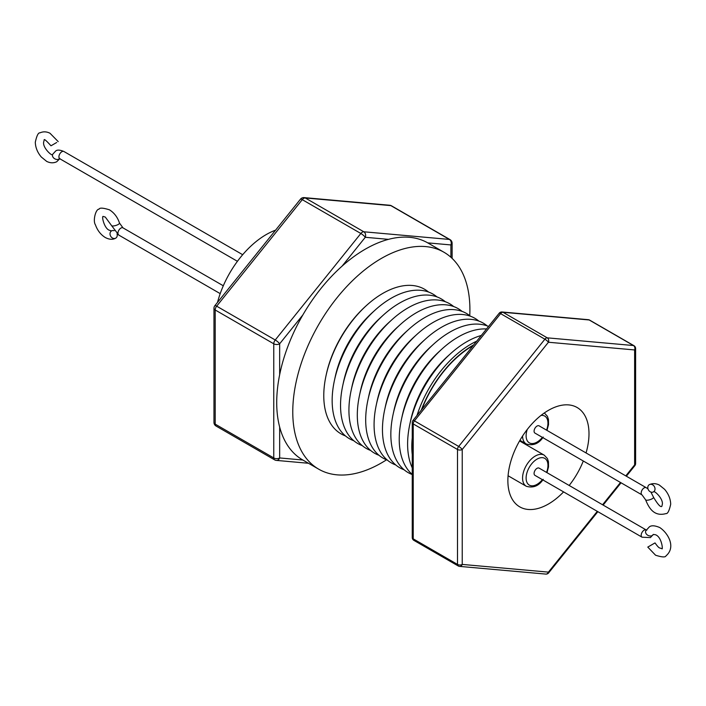 <?xml version="1.0" encoding="UTF-8"?>
<svg xmlns="http://www.w3.org/2000/svg" width="706" height="706" viewBox="0 0 706 706"><rect width="100%" height="100%" fill="white"/><g stroke="black" fill="none" stroke-linecap="round" stroke-linejoin="round"><path stroke-width="1.06" d="M56.683 142.497L50.982 145.789L56.683 142.497M117.046 233.871A4.174 3.406 -120 0 1 115.722 238.143A4.174 3.406 -120 0 1 110.683 236.228A4.174 3.406 -120 0 1 111.548 230.906L111.548 230.906A4.174 3.406 -120 0 1 114.107 230.712M653.491 491.879A4.174 3.406 -120 0 1 648.452 489.973A4.174 3.406 -120 0 1 649.317 484.651L649.317 484.651A4.174 3.406 -120 0 1 654.356 486.566A4.174 3.406 -120 0 1 653.491 491.879L653.491 491.879C654.021 490.017 663.252 498.56 662.352 504.225L661.84 506.343C660.631 507.526 657.868 504.508 653.535 497.28A4.174 1.244 162.8 0 1 652.256 498.718A4.174 1.244 162.8 0 1 648.108 500.13A4.174 1.244 162.8 0 1 645.566 499.76C648.514 506.767 653.324 517.145 666.023 513.58C667.682 513.906 669.244 510.791 670.7 504.225C670.523 498.86 668.503 493.9 664.637 489.346L659.325 485.031C655.892 483.328 652.556 483.195 649.317 484.651L649.317 484.651M642.045 537.187L534.945 475.359A4.174 2.409 -60 0 1 534.31 472.005A4.174 2.409 -60 0 1 537.037 468.334A4.174 2.409 -60 0 1 539.119 468.122L646.219 529.959A4.174 2.409 120 0 0 644.137 530.162A4.174 2.409 120 0 0 641.41 533.842A4.174 2.409 120 0 0 642.045 537.187L650.394 537.601L653.306 534.424A4.174 3.177 25.8 0 1 652.247 535.527A4.174 3.177 25.8 0 1 647.314 534.954A4.174 3.177 25.8 0 1 645.787 530.788L649.308 526.923C651.32 525.246 654.797 525.449 659.748 527.541C667.955 532.915 676.313 547.088 666.014 555.843C665.467 557.449 661.981 557.246 655.574 555.225L647.781 547.088L655.018 542.914L649.308 546.206M275.569 230.165A73.062 42.183 120 0 0 266.206 234.586A73.062 42.183 120 0 0 217.519 302.38M279.664 427.051L279.664 457.947L302.83 460.012A125.253 72.312 -60 0 1 302.653 459.906A125.253 72.312 -60 0 1 279.664 427.051A125.253 72.312 -60 0 1 276.717 402.57A125.253 72.312 -60 0 1 279.664 374.683A125.253 72.312 -60 0 1 302.83 314.973A125.253 72.312 -60 0 1 342.11 266.109A125.253 72.312 -60 0 1 388.45 239.36A125.253 72.312 -60 0 1 427.721 242.864A125.253 72.312 -60 0 1 427.907 242.97L443.959 252.245A125.253 72.312 -60 0 1 469.905 309.581A125.253 72.312 -60 0 1 469.755 315.661M386.526 459.809A125.253 72.312 -60 0 1 318.715 469.181A125.253 72.312 -60 0 1 292.769 411.845A125.253 72.312 -60 0 1 347.449 285.798A125.253 72.312 -60 0 1 443.959 252.245M476.726 341.157A83.502 48.211 120 0 0 417.025 415.419M412.242 437.932A83.502 48.211 120 0 0 411.801 446.474A83.502 48.211 120 0 0 412.242 454.523M421.279 410.133A83.502 48.211 -60 0 1 473.744 344.863M421.782 409.506A83.079 47.964 -60 0 1 473.249 345.49M436.926 296.873A83.502 48.211 120 0 0 375.177 310.031L372.389 312.555A76.186 43.984 120 0 0 335.156 377.039L334.37 380.719A83.502 48.211 120 0 0 332.155 400.496A83.502 48.211 120 0 0 353.847 440.773M428.542 292.037A83.502 48.211 120 0 0 366.793 305.195A83.502 48.211 120 0 0 325.987 375.874A83.502 48.211 120 0 0 323.772 395.651A83.502 48.211 120 0 0 345.463 435.929M375.177 310.031A83.502 48.211 120 0 0 334.37 380.719M445.31 301.718A83.502 48.211 120 0 0 383.561 314.876L380.772 317.391A76.186 43.984 120 0 0 343.54 381.884L342.754 385.555A83.502 48.211 120 0 0 340.539 405.332A83.502 48.211 120 0 0 362.24 445.61M383.561 314.876A83.502 48.211 120 0 0 342.754 385.555M453.693 306.554A83.502 48.211 120 0 0 391.945 319.712L389.156 322.236A76.186 43.984 120 0 0 351.923 386.72L351.138 390.4A83.502 48.211 120 0 0 348.923 410.177A83.502 48.211 120 0 0 370.624 450.454M391.945 319.712A83.502 48.211 120 0 0 351.138 390.4M462.086 311.399A83.502 48.211 120 0 0 400.328 324.557L397.54 327.072A76.186 43.984 120 0 0 360.307 391.565L359.522 395.236A83.502 48.211 120 0 0 357.307 415.013A83.502 48.211 120 0 0 379.007 455.291M400.328 324.557A83.502 48.211 120 0 0 359.522 395.236M470.47 316.235A83.502 48.211 120 0 0 408.712 329.393L405.924 331.917A76.186 43.984 120 0 0 368.691 396.401L367.905 400.081A83.502 48.211 120 0 0 365.69 419.858A83.502 48.211 120 0 0 387.391 460.135M408.712 329.393A83.502 48.211 120 0 0 367.905 400.081M478.853 321.08A83.502 48.211 120 0 0 417.096 334.238L414.307 336.753A76.186 43.984 120 0 0 377.075 401.246L376.289 404.917A83.502 48.211 120 0 0 374.074 424.694A83.502 48.211 120 0 0 395.775 464.98M417.096 334.238A83.502 48.211 120 0 0 376.289 404.917M487.237 325.916A83.502 48.211 120 0 0 425.48 339.074L422.691 341.598A76.186 43.984 120 0 0 385.458 406.082L384.673 409.762A83.502 48.211 120 0 0 382.458 429.539A83.502 48.211 120 0 0 404.159 469.817M425.48 339.074A83.502 48.211 120 0 0 384.673 409.762M488.561 326.446A83.502 48.211 120 0 0 433.863 343.919L431.075 346.434A76.186 43.984 120 0 0 393.842 410.927L393.057 414.599A83.502 48.211 120 0 0 390.842 434.375A83.502 48.211 120 0 0 412.242 474.547M433.863 343.919A83.502 48.211 120 0 0 393.057 414.599M486.54 328.952A83.502 48.211 120 0 0 442.247 348.755L439.459 351.279A76.186 43.984 120 0 0 402.226 415.763L401.44 419.443A83.502 48.211 120 0 0 399.225 439.22A83.502 48.211 120 0 0 412.242 474.406M442.247 348.755A83.502 48.211 120 0 0 401.44 419.443M481.298 335.465A83.502 48.211 120 0 0 450.64 353.6L447.851 356.115A76.186 43.984 120 0 0 410.61 420.608L409.824 424.28A83.502 48.211 120 0 0 407.609 444.056A83.502 48.211 120 0 0 412.242 467.849M450.64 353.6A83.502 48.211 120 0 0 409.824 424.28M521.787 441.391A57.362 33.12 -60 0 1 521.434 442M563.582 491.888A57.362 33.12 -60 0 1 548.43 504.022A57.362 33.12 -60 0 1 519.748 506.864A57.362 33.12 -60 0 1 510.959 460.894A57.362 33.12 -60 0 1 548.43 410.345A57.362 33.12 -60 0 1 577.111 407.503A57.362 33.12 -60 0 1 586.059 452.952M583.297 461A57.362 33.12 -60 0 1 569.168 485.472M642.054 494.924A4.174 2.409 120 0 1 641.41 491.57A4.174 2.409 120 0 1 644.137 487.899A4.174 2.409 120 0 1 646.228 487.687L539.119 425.85A4.174 2.409 120 0 0 537.037 426.062A4.174 2.409 120 0 0 534.31 429.742A4.174 2.409 120 0 0 534.945 433.087L642.054 494.924L645.566 499.76M508.073 475.747L526.288 486.266A17.95 10.369 120 0 1 528.317 462.456A17.95 10.369 120 0 1 544.238 455.167L520.622 441.532A17.95 10.369 120 0 0 519.51 441.038M366.793 305.195L365.814 306.077A80.925 46.72 120 0 0 326.26 374.586L325.987 375.874M389.738 205.261A4.174 3.292 95.1 0 1 390.842 205.614A4.174 2.409 -60 0 1 391.459 205.799A4.174 4.174 0 0 0 389.738 205.261L304.127 197.609A4.174 4.174 0 0 0 300.5 199.154L214.889 305.654A4.174 0.882 38.8 0 1 216.663 306.175L275.234 339.992A4.174 0.882 38.8 0 1 279.664 343.796L279.664 374.683M279.664 457.947A4.174 3.292 95.1 0 1 276.337 460.4A4.174 4.174 0 0 1 274.625 459.853A4.174 2.409 -60 0 1 273.76 457.947L273.76 343.796L215.189 309.978L215.189 424.13L273.76 457.947A4.174 2.409 180 0 0 279.664 457.947M302.83 314.973L279.664 343.796A4.174 2.409 0 0 1 273.76 343.796A4.174 2.409 -60 0 1 275.234 339.992L360.845 233.483A4.174 0.882 38.8 0 1 365.276 237.287L342.11 266.109M304.127 197.609A4.174 3.292 95.1 0 1 305.23 197.962L363.802 231.78A4.174 3.292 95.1 0 1 365.276 237.287L388.45 239.36M300.5 199.154A4.174 0.882 38.8 0 1 302.283 199.666L360.845 233.483A4.174 2.409 -60 0 1 362.328 232.177A4.174 2.409 -60 0 1 363.802 231.78L449.413 239.431A4.174 3.292 95.1 0 1 450.896 244.938L427.721 242.864M588.292 319.686A3.336 2.63 95.1 0 1 589.175 319.968A3.336 1.933 -60 0 1 589.66 320.118A3.336 3.336 0 0 0 588.292 319.686L502.081 311.99A3.336 3.336 0 0 0 499.186 313.217L412.984 420.458A3.336 0.706 38.8 0 1 414.404 420.873L458.688 446.439A3.336 0.706 38.8 0 1 462.227 449.484L462.227 564.421A3.336 2.63 95.1 0 1 459.571 566.388A3.336 3.336 0 0 1 458.194 565.947A3.336 1.933 -60 0 1 457.506 564.421L457.506 449.484A3.336 1.933 -60 0 1 458.688 446.439L544.891 339.198A3.336 0.706 38.8 0 1 548.43 342.242L462.227 449.484A3.336 1.933 0 0 1 457.506 449.484L413.222 423.918A3.336 1.933 -60 0 1 414.404 420.873L500.607 313.632A3.336 1.933 -60 0 1 501.789 312.59A3.336 1.933 -60 0 1 502.972 312.273L547.247 337.839A3.336 2.63 95.1 0 1 548.43 342.242L634.632 349.947A3.336 1.933 -0 0 0 635.612 348.579A3.336 3.336 0 0 0 633.944 345.684A3.336 1.933 -60 0 0 633.458 345.534A3.336 2.63 95.1 0 1 634.632 349.947L634.632 464.883A3.336 0.706 38.8 0 1 634.879 465.616A3.336 3.336 0 0 0 635.612 463.515A3.336 1.933 180 0 1 634.632 464.883L625.79 475.888M499.186 313.217A3.336 0.706 38.8 0 1 500.607 313.632L544.891 339.198A3.336 1.933 -60 0 1 546.073 338.156A3.336 1.933 -60 0 1 547.247 337.839L633.458 345.534L589.175 319.968L502.972 312.273A3.336 2.63 95.1 0 0 502.081 311.99M412.984 420.458A3.336 3.336 0 0 0 412.242 422.55A3.336 1.933 -0 0 0 413.222 423.918L413.222 538.855A3.336 1.933 180 0 1 412.242 537.495A3.336 3.336 0 0 0 413.91 540.381A3.336 1.933 -60 0 1 413.222 538.855L457.506 564.421A3.336 1.933 180 0 0 462.227 564.421L548.43 572.125A3.336 0.706 38.8 0 1 548.677 572.848A3.336 3.336 0 0 1 545.773 574.084L459.571 566.388M597.285 511.347L548.43 572.125A3.336 2.63 95.1 0 1 545.773 574.084M115.722 238.143L115.722 238.143C112.792 239.837 109.315 239.625 105.291 237.516C100.729 234.683 97.437 230.456 95.434 224.826C92.654 220.916 95.751 208.87 99.025 209.214C99.572 207.608 103.058 207.811 109.465 209.832C114.187 212.788 117.531 217.192 119.482 223.034A4.174 1.244 162.8 0 1 118.202 224.473A4.174 1.244 162.8 0 1 114.054 225.885A4.174 1.244 162.8 0 1 111.504 225.505L118.82 235.107L220.201 293.634M59.772 158.329L59.189 158.497L59.772 158.744A4.174 2.409 120 0 1 59.136 155.399A4.174 2.409 120 0 1 61.863 151.719A4.174 2.409 120 0 1 63.946 151.516C59.869 149.796 57.089 149.654 55.597 151.102L52.694 154.279A4.174 3.177 25.8 0 0 54.221 158.444A4.174 3.177 25.8 0 0 59.154 159.018A4.174 3.177 25.8 0 0 59.639 158.673M119.482 223.034L122.994 227.87A4.174 2.409 120 0 0 120.902 228.082A4.174 2.409 120 0 0 118.176 231.753A4.174 2.409 120 0 0 118.82 235.107M546.559 430.148A15.444 8.922 120 0 0 540.999 415.428M546.559 472.42A15.444 8.922 120 0 0 544.494 458.22A15.444 8.922 120 0 0 531.062 464.627A15.444 8.922 120 0 0 527.7 483.672A15.444 8.922 120 0 0 542.385 479.648M450.896 257.249L450.896 244.938A4.174 2.409 0 0 0 452.114 243.235L452.114 258.37M452.114 243.235A4.174 4.174 0 0 0 450.031 239.616A4.174 2.409 -60 0 0 449.413 239.431L390.842 205.614L305.23 197.962A4.174 2.409 -60 0 0 303.756 198.36A4.174 2.409 -60 0 0 302.283 199.666L216.663 306.175A4.174 2.409 -60 0 0 215.189 309.978A4.174 2.409 -0 0 1 213.962 308.275L213.962 422.426A4.174 4.174 0 0 0 216.054 426.036A4.174 2.409 -60 0 1 215.189 424.13A4.174 2.409 180 0 1 213.962 422.426M275.234 460.047A4.174 2.409 -60 0 1 274.625 459.853L216.054 426.036M522.572 436.026A17.95 10.369 120 0 0 526.288 443.995C533.207 446.007 538.863 443.695 543.241 437.058M527.276 429.425A15.444 8.922 120 0 0 529.491 442.944A15.444 8.922 120 0 0 542.385 437.376M602.58 504.764L620.495 482.472M458.688 566.097A3.336 1.933 -60 0 1 458.194 565.947L413.91 540.381M52.694 154.279L52.509 154.552C52.235 156.467 42.616 147.898 43.648 142.206L44.16 140.088C43.896 138.552 46.164 140.45 50.982 145.789M59.763 158.735L56.683 161.78C53.48 163.245 50.152 163.121 46.684 161.4L41.292 156.997C37.462 152.461 35.468 147.528 35.3 142.206C36.756 135.64 38.318 132.525 39.977 132.852C43.225 131.404 46.561 131.528 49.994 133.24L58.21 141.615M646.228 487.687L647.993 488.914M650.932 492.082L653.535 497.28M653.306 534.424L655.574 534.769C662.122 537.275 663.075 551.015 661.84 548.615L659.748 547.988C658.919 547.874 657.339 546.179 655.018 542.914M111.504 225.505L105.291 217.069L103.2 216.442C101.355 215.762 104.294 228.797 109.465 230.288L111.548 230.906M59.772 158.744L237.428 261.308M122.994 227.87L223.299 285.78M544.335 412.948L547.406 416.284L548.465 419.488L548.518 424.677L546.982 430.386M544.238 455.167L547.406 458.556L548.465 461.759L548.518 466.948L546.982 472.658M308.469 463.268L276.337 460.4M214.889 305.654A4.174 4.174 0 0 0 213.962 308.275M391.459 205.799L450.031 239.616M526.288 486.266C533.207 488.278 538.863 485.966 543.241 479.33M646.219 529.959L646.802 530.206M519.925 440.323L526.288 443.995M412.242 422.55L412.242 537.495M589.66 320.118L633.944 345.684M635.612 348.579L635.612 463.515M634.879 465.616L626.354 476.215M621.059 482.798L603.145 505.09M597.85 511.673L548.677 572.848M302.653 459.906L318.715 469.181M63.946 151.516L242.679 254.707"/></g></svg>
